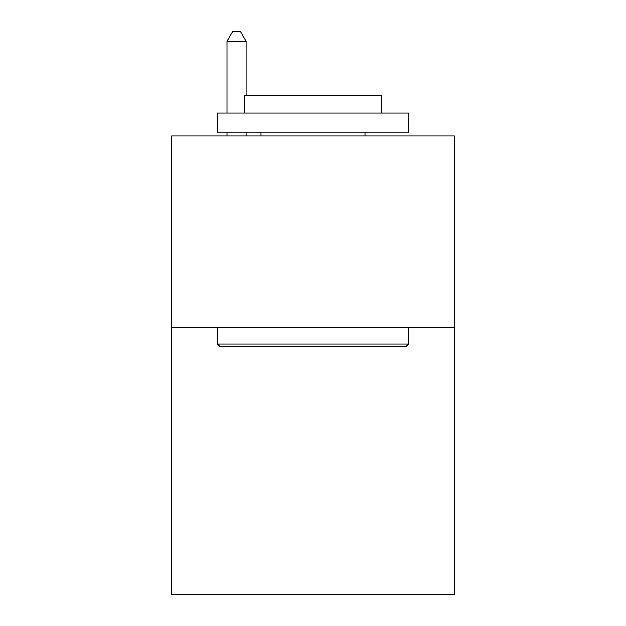 <?xml version="1.0" encoding="UTF-8"?>
<svg xmlns="http://www.w3.org/2000/svg" width="626" height="626" viewBox="0 0 626 626"><rect width="100%" height="100%" fill="white"/><g stroke="black" fill="none" stroke-linecap="round" stroke-linejoin="round"><path stroke-width="0.94" d="M454.421 327.14L454.421 594.7L171.579 594.7L171.579 136.03L454.421 136.03L454.421 327.14L171.579 327.14M219.734 346.256L217.441 343.964L408.559 343.964L406.266 346.256L219.734 346.256M408.559 113.095L408.559 132.211L217.441 132.211L217.441 113.095L408.559 113.095M244.203 113.095L244.203 95.512L381.797 95.512L381.797 113.095M408.559 327.14L408.559 343.964M217.441 327.14L217.441 343.964M364.981 132.211L364.981 136.03M261.019 132.211L261.019 136.03M246.112 95.512L246.112 41.238L226.995 41.238L226.995 113.095M226.995 132.211L226.995 136.03M246.112 132.211L246.112 136.03M226.995 41.238L232.731 31.3L240.376 31.3L246.112 41.238"/></g></svg>
